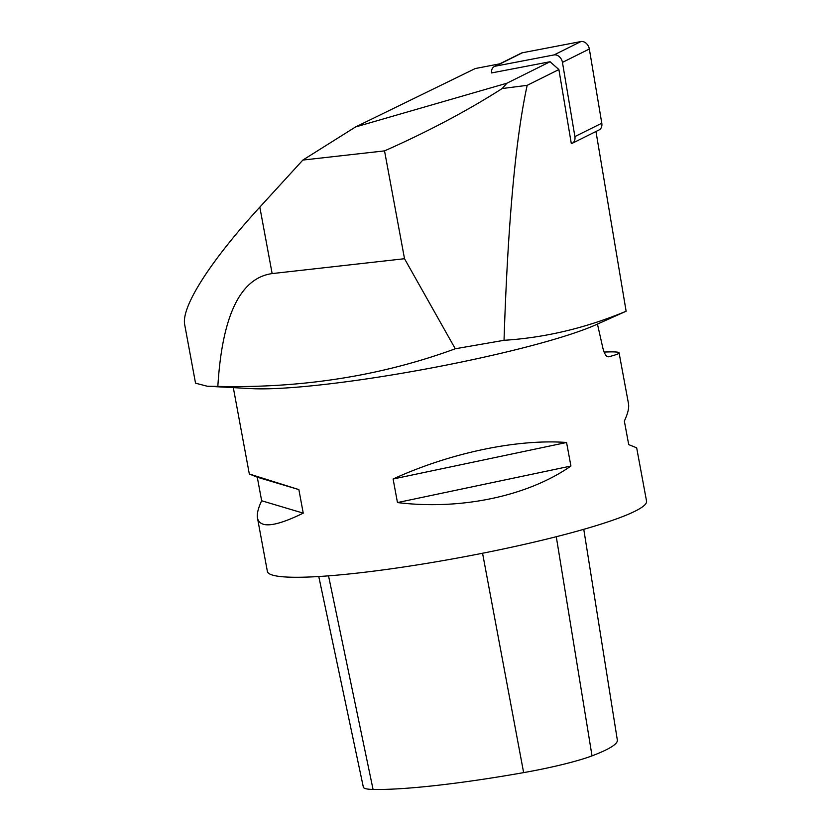<?xml version="1.0" encoding="UTF-8"?>
<svg xmlns="http://www.w3.org/2000/svg" width="831" height="831" viewBox="0 0 831 831"><rect width="100%" height="100%" fill="white"/><g stroke="black" fill="none" stroke-linecap="round" stroke-linejoin="round"><path stroke-width="1.25" d="M550.07 61.733L558.889 69.555L527.166 85.344L502.173 88.543L506.9 83.214L550.07 61.733L491.609 72.931A7.718 5.827 63.5 0 1 494.352 66.532A7.718 5.827 63.5 0 1 495.505 66.148L554.038 54.929A7.718 5.827 63.5 0 1 562.452 62.387L574.896 136.585A7.718 5.827 63.5 0 1 572.206 143.316A7.718 5.827 63.5 0 1 571.323 143.649L571.354 143.638M597.707 325.233L602.953 348.418C604.532 354.193 606.401 356.987 608.562 356.79C615.678 355.003 619.188 353.694 619.074 352.863L628.496 403.71C629.233 407.813 627.852 413.589 624.341 421.057L628.714 444.606L636.671 447.826L646.549 501.135A192.823 21.492 169.5 0 1 632.36 512.488A192.823 21.492 169.5 0 1 422.148 564.124A192.823 21.492 169.5 0 1 267.374 571.406L257.496 518.108C256.758 514.005 258.14 508.229 261.651 500.761L257.278 477.212L249.321 473.992L298.869 489.594L303.232 513.143C275.248 526.844 259.999 528.495 257.496 518.108M527.166 85.344C515.532 138.839 507.824 223.819 504.033 340.305L455.274 348.771L404.52 258.721L384.535 150.889L302.858 160.061L259.823 207.127C210.264 261.194 181.023 306.971 184.7 324.724L195.534 383.184L207.231 386.228L251.502 388.617A192.823 21.492 -10.5 0 0 425.96 368.995A192.823 21.492 -10.5 0 0 595.858 324.796L626.127 311.23L595.962 131.495M619.074 352.863C618.825 351.908 613.829 351.648 604.085 352.074M566.565 442.487L570.928 466.035C527.768 496.2 460.654 510.327 397.467 502.568L393.105 479.009C450.018 452.947 517.131 438.81 566.565 442.487L393.105 479.009M499.795 63.831L475.29 68.526L355.512 126.977L506.9 83.214M558.889 69.555L571.323 143.659M626.127 311.23C585.928 327.985 545.229 337.677 504.033 340.305M455.274 348.771C381.689 375.778 302.546 388.326 217.836 386.405C222.178 315.614 240.273 278.011 272.142 273.586L404.52 258.721M207.231 386.228L217.836 386.405M355.512 126.977L302.858 160.061M502.173 88.543C467.23 110.835 428.017 131.62 384.535 150.889M570.928 466.035L397.467 502.568M303.232 513.143L261.651 500.761M298.869 489.594L257.278 477.212M494.352 66.532L521.234 53.153A7.718 5.827 63.5 0 1 522.387 52.769L580.921 41.55A7.718 5.827 63.5 0 1 589.335 49.008L601.789 123.206A7.718 5.827 63.5 0 1 599.099 129.937L572.206 143.316M583.767 529.326L617.35 740.109A187.006 20.848 169.5 0 1 592.025 755.857A76.13 8.487 169.5 0 1 523.634 772.622A187.006 20.848 169.5 0 1 373.067 789.45A76.13 8.487 169.5 0 1 363.355 787.175L318.772 576.517M272.142 273.586L259.823 207.127M495.505 66.148L522.387 52.769M554.038 54.929L580.921 41.55M562.452 62.387L589.335 49.008M574.896 136.585L601.789 123.206M592.025 755.857L556.282 536.722M523.634 772.622L482.562 553.249M373.067 789.45L328.536 575.852M233.314 387.641L249.321 473.992"/></g></svg>
